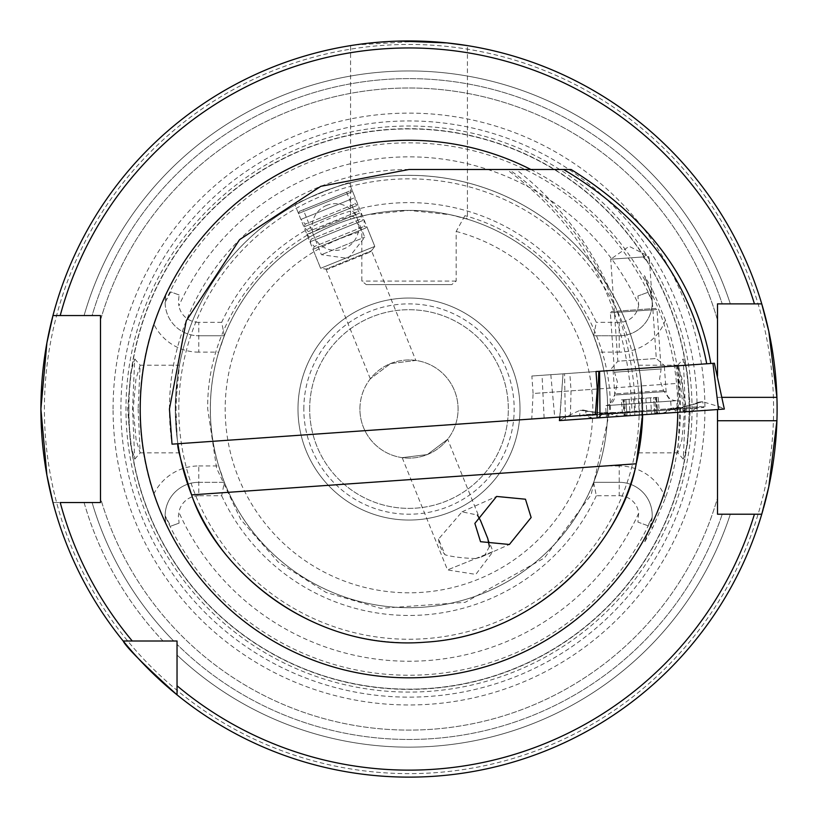 <?xml version="1.0" encoding="UTF-8"?>
<svg xmlns="http://www.w3.org/2000/svg" width="818" height="818" viewBox="0 0 818 818"><rect width="100%" height="100%" fill="white"/><g stroke="black" fill="none" stroke-linecap="round" stroke-linejoin="round"><path stroke-width="0.61" stroke-dasharray="4.09 3.07" d="M687.437 444.399L690.382 409.041L687.263 372.722L683.265 358.908L685.453 409.041L683.265 459.174L687.437 444.399M684.789 409.041L681.875 439.92L677.866 452.865L679.86 409.041L677.744 365.278L681.854 378.059L684.789 409.041M130.583 444.471L134.735 459.184L132.547 409.041L134.735 358.908L130.737 372.752L127.618 409.041L130.583 444.471M138.14 409.041L140.134 452.865L136.136 439.982L133.211 409.041L135.941 379.112L140.123 365.227L138.14 409.041M438.54 539.082A24.54 21.033 66 0 0 438.591 539.563A24.54 21.033 66 0 0 445.064 554.808L438.54 539.082L462.017 511.843L477.415 515.023M370.329 378.826L326.014 269.153L371.515 250.768L326.014 269.153L320.625 268.304L374.797 246.412L320.625 268.304L374.797 246.412L320.625 268.304L295.053 204.991C292.619 203.825 350.114 180.594 349.225 183.099L374.797 246.412L371.515 250.768L415.83 360.441L390.626 363.529L370.329 378.826L390.595 363.55L415.83 360.441M349.225 183.099C350.155 180.573 292.629 203.815 295.053 204.991M447.671 439.266L427.405 454.542L402.17 457.651L427.364 454.563L447.671 439.266L480.555 520.626M487.784 538.541L493.039 551.536L481.086 557.078L475.749 558.53L447.528 569.921L493.039 551.536L475.81 574.4L447.528 569.921L402.17 457.651M489.389 546.598L485.105 554.747M169.438 409.041A239.562 239.562 0 0 1 409 169.49L516.117 169.49C556.731 201.054 587.784 240.748 609.267 288.56A233.713 233.713 0 0 0 175.287 409.041A233.713 233.713 0 0 1 409 175.328A233.713 233.713 0 0 1 642.713 409.041L640.647 378.059L638.572 365.227L640.811 379.317L641.987 409.041L640.811 438.775A233.713 233.713 0 0 1 177.189 438.775L176.013 409.041L177.189 379.317L179.428 365.227L175.287 409.041A233.713 233.713 0 0 1 409 175.328A233.713 233.713 0 0 1 642.713 409.041L642.703 411.249L172.036 444.164A239.562 239.562 0 0 1 169.438 409.041M678.286 408.765L678.214 383.345L533.091 393.499L531.751 419.01L632.007 411.996C627.999 309.01 586.25 228.171 506.761 169.49L516.117 169.49M559.614 420.575L565.402 420.166L564.543 373.724L563.091 373.826L596.025 371.525L531.864 376.014L710.852 363.499L598.827 371.331M597.252 389.01L533.091 393.499L531.864 376.014M642.999 256.954L646.486 255.155L648.735 256.555L649.39 259.705C649.206 262.609 647.069 261.688 642.999 256.954L610.698 259.214L617.835 361.208L656.302 358.519L665.658 366.658L609.707 370.564L665.658 366.658M646.486 255.155L629.124 246.31L610.698 259.214L648.735 256.555M649.39 259.705L656.302 358.519L617.835 361.208L609.707 370.564M409 359.961A49.08 49.08 0 0 0 359.92 409.041A49.08 49.08 0 0 0 409 458.121A49.08 49.08 0 0 0 458.08 409.041A49.08 49.08 0 0 0 409 359.961M354.859 44.949L420.196 41.115L454.082 43.712L467.426 45.614L467.426 219.173L450.319 214.735L408.98 210.39L367.671 214.735L350.574 219.173L353.079 215.686L361.822 231.443L361.822 281.085L366.239 284.592L451.761 284.592L456.178 281.085L456.178 231.443L464.921 215.676L467.426 219.173M399.665 41.064L364.511 43.64L350.574 45.614L350.574 219.173M665.443 498.019A49.346 49.346 0 0 0 619.226 465.953L619.226 482.313A32.986 32.986 0 0 1 650.218 526.577L644.42 542.508L652.815 527.518L665.443 498.019A271.443 271.443 0 0 0 665.443 320.073L652.815 290.564L650.218 291.515L644.42 275.584L652.815 290.564M619.226 482.313L593.653 482.313L619.226 482.313A32.986 32.986 0 0 1 652.212 515.299A32.986 32.986 0 0 0 619.226 482.313L619.226 495.749L596.322 495.749L593.653 482.313A198.662 198.662 0 0 1 224.347 482.313L198.774 482.313A33.65 33.65 0 0 0 165.665 522.017L165.124 515.964A33.65 33.65 0 0 1 198.774 482.313A33.65 33.65 0 0 0 165.124 515.749L170.727 526.178L179.091 523.131L178.416 515.964L178.897 512.262A20.215 20.215 0 0 1 198.774 495.749L198.774 465.953A50.01 50.01 0 0 0 153.733 494.215A269.102 269.102 0 0 1 153.733 323.867C158.355 310.83 162.332 301.556 165.665 296.075L165.124 302.343L170.727 291.914L179.091 294.95L178.416 302.118L178.897 305.83A252.189 252.189 0 0 1 638.664 304.858L637.928 295.983L647.897 292.353L652.14 300.666L650.218 291.515L644.42 275.584M153.733 494.215L162.465 515.964L165.665 522.017M303.826 409.041A105.174 105.174 0 0 1 409 303.877A105.174 105.174 0 0 1 514.174 409.041A105.174 105.174 0 0 1 409 514.215A105.174 105.174 0 0 1 303.826 409.041M309.674 409.041A99.326 99.326 0 0 1 409 309.715A99.326 99.326 0 0 1 508.326 409.041A99.326 99.326 0 0 1 409 508.377A99.326 99.326 0 0 1 309.674 409.041A99.326 99.326 0 0 1 409 309.715A99.326 99.326 0 0 1 508.326 409.041A99.326 99.326 0 0 1 409 508.377A99.326 99.326 0 0 1 309.674 409.041M466.914 219.019A198.662 198.662 0 0 1 409 607.702A198.662 198.662 0 0 1 351.086 219.019M221.678 322.333L198.774 322.333L198.774 352.139L218.672 352.139A198.662 198.662 0 0 0 210.338 409.041A198.662 198.662 0 0 1 409 210.39A198.662 198.662 0 0 1 607.662 409.041A198.662 198.662 0 0 0 599.328 352.139L593.653 335.779A198.662 198.662 0 0 0 224.347 335.779L221.678 322.333A206.412 206.412 0 0 1 596.322 322.333L593.653 335.779L619.226 335.779L593.653 335.779M177.189 379.317A233.713 233.713 0 0 1 640.811 379.317M593.653 482.313L599.328 465.953A198.662 198.662 0 0 0 607.662 409.041A198.662 198.662 0 0 1 409 607.702A198.662 198.662 0 0 1 210.338 409.041A198.662 198.662 0 0 1 409 210.39A198.662 198.662 0 0 1 607.662 409.041A198.662 198.662 0 0 1 409 607.702A198.662 198.662 0 0 1 210.338 409.041A198.662 198.662 0 0 0 218.672 465.953L224.347 482.313L221.678 495.749L198.774 495.749M692.028 409.041A283.028 283.028 0 0 1 409 692.079A283.028 283.028 0 0 1 125.972 409.041A283.028 283.028 0 0 1 409 126.013A283.028 283.028 0 0 1 692.028 409.041M128.886 409.041A280.114 280.114 0 0 1 409 128.937A280.114 280.114 0 0 1 689.114 409.041A280.114 280.114 0 0 1 409 689.155A280.114 280.114 0 0 1 128.886 409.041A280.114 280.114 0 0 1 409 128.937A280.114 280.114 0 0 1 689.114 409.041A280.114 280.114 0 0 1 409 689.155A280.114 280.114 0 0 1 128.886 409.041A280.114 280.114 0 0 0 409 689.155A280.114 280.114 0 0 0 689.114 409.041A280.114 280.114 0 0 1 409 689.155A280.114 280.114 0 0 1 128.886 409.041M113.068 409.041A295.932 295.932 0 0 1 409 113.119A295.932 295.932 0 0 1 704.932 409.041A295.932 295.932 0 0 1 409 704.973A295.932 295.932 0 0 1 113.068 409.041M777.1 409.041A368.1 368.1 0 0 0 776.916 397.354A368.1 368.1 0 0 1 776.916 420.728M763.511 508.121A368.1 368.1 0 0 1 763.102 509.604M754.431 514.215L761.752 514.215A368.1 368.1 0 0 1 177.036 694.86A368.1 368.1 0 0 0 761.752 514.215A368.1 368.1 0 0 1 177.036 694.86L177.036 655.034A338.11 338.11 0 0 0 730.331 514.215L722.233 514.215L730.331 514.215A338.11 338.11 0 0 1 177.036 655.034L177.036 685.77L177.036 641.005L163.017 641.005A338.11 338.11 0 0 1 84.08 502.528L100.502 502.528L100.502 497.978A321.065 321.065 0 0 0 717.498 497.978A321.065 321.065 0 0 1 100.502 497.978L100.502 502.528L60.225 502.528M52.965 502.528A368.1 368.1 0 0 0 123.181 641.005A368.1 368.1 0 0 1 52.965 502.528L84.08 502.528A338.11 338.11 0 0 0 163.017 641.005L123.181 641.005A368.1 368.1 0 0 1 52.965 502.528L100.502 502.528M297.987 409.041A111.013 111.013 0 0 1 409 298.028A111.013 111.013 0 0 1 520.013 409.041A111.013 111.013 0 0 1 409 520.054A111.013 111.013 0 0 1 297.987 409.041A111.013 111.013 0 0 1 409 298.028A111.013 111.013 0 0 1 520.013 409.041A111.013 111.013 0 0 1 409 520.054A111.013 111.013 0 0 1 297.987 409.041M218.672 352.139L224.347 335.779L198.774 335.779L224.347 335.779M619.226 495.749A19.54 19.54 0 0 1 638.664 513.234L637.928 522.099L647.897 525.739L652.14 517.426L650.218 526.577L644.42 542.508M359.92 409.041A49.08 49.08 0 0 1 409 359.961A49.08 49.08 0 0 1 458.08 409.041A49.08 49.08 0 0 1 409 458.121A49.08 49.08 0 0 1 359.92 409.041M609.267 288.56C630.831 323.979 641.987 364.143 642.713 409.041A233.713 233.713 0 0 1 409 642.754A233.713 233.713 0 0 1 175.287 409.041A233.713 233.713 0 0 0 177.874 443.755A233.713 233.713 0 0 1 175.287 409.041L177.353 440.033L178.549 447.978M639.758 446.096L638.572 452.865L642.713 409.041A233.713 233.713 0 0 1 642.641 414.767L642.703 411.249L635.238 411.771A292.138 278.621 -94 0 0 508.97 169.49L571.097 169.49M595.402 414.562L531.751 419.01M570.35 416.311L571.056 390.84L569.829 373.356M665.443 320.073A49.346 49.346 0 0 1 619.226 352.139L619.226 322.333A19.54 19.54 0 0 0 638.664 304.858M619.226 322.333L596.322 322.333M198.774 322.333A20.215 20.215 0 0 1 178.897 305.83M596.322 495.749A206.412 206.412 0 0 1 221.678 495.749M717.498 420.728L717.498 409.532M60.225 315.554L52.965 315.554A368.1 368.1 0 0 1 761.752 303.877L717.498 303.877L761.752 303.877A368.1 368.1 0 0 0 52.965 315.554A368.1 368.1 0 0 1 761.752 303.877A368.1 368.1 0 0 0 52.965 315.554L84.08 315.554A338.11 338.11 0 0 1 730.331 303.877L717.498 303.877L717.498 320.114L717.498 303.877M717.498 320.114A321.065 321.065 0 0 0 100.502 320.114L100.502 315.554L100.502 320.114A321.065 321.065 0 0 1 717.498 320.114A321.065 321.065 0 0 0 100.502 320.114L100.502 315.554L92.086 315.554A330.411 330.411 0 0 1 722.233 303.877A330.411 330.411 0 0 0 92.086 315.554L84.08 315.554A338.11 338.11 0 0 1 730.331 303.877L754.431 303.877M761.752 514.215L717.498 514.215L717.498 497.978A321.065 321.065 0 0 1 100.502 497.978M177.036 641.005L177.036 644.349L177.036 641.005L173.702 641.005A330.411 330.411 0 0 1 92.086 502.528A330.411 330.411 0 0 0 173.702 641.005L177.036 641.005M717.498 497.998L717.498 514.215L722.233 514.215A330.411 330.411 0 0 1 177.036 644.349A330.411 330.411 0 0 0 722.233 514.215M636.21 463.796A233.713 233.713 0 0 1 191.627 494.89A233.713 233.713 0 0 0 636.21 463.796M642.641 414.767A233.713 233.713 0 0 0 409 175.328A233.713 233.713 0 0 0 177.874 443.755L177.189 438.775A233.713 233.713 0 0 0 640.811 438.775M198.774 482.313L224.347 482.313M165.124 302.343A33.65 33.65 0 0 0 198.774 335.779A33.65 33.65 0 0 1 165.665 296.075M652.212 515.299A32.986 32.986 0 0 1 652.14 517.426M619.226 335.779A32.986 32.986 0 0 0 650.218 291.515A32.986 32.986 0 0 1 619.226 335.779A32.986 32.986 0 0 0 652.14 300.666M366.239 284.592L451.761 284.592M678.214 383.345L675.883 365.943M475.749 558.53C463.06 558.173 452.835 556.925 445.064 554.808M675.883 412.446L606.424 417.303L675.883 412.446M675.065 400.81L605.606 405.667L675.065 400.81M663.193 366.822L613.091 370.329L663.193 366.822M596.997 417.957L600.013 417.753M564.543 373.724L677.887 365.799L683.93 411.883L724.329 409.061M565.402 420.166L683.93 411.883M559.757 417.047L563.029 373.826L559.972 417.037M686.956 411.669L678.643 365.748L714.39 363.243M678.643 365.748L677.887 365.799M597.212 417.947L724.073 409.072L719.676 406.812L718.521 409.46L597.212 417.947L601.25 415.094L600.105 417.742M724.186 409.072L718.521 409.46M697.11 403.438L674.922 409.47L616.772 413.54L608.96 413.356L605.729 414.307L587.396 415.585L586.097 415.391L585.79 411.219L608.602 414.102L666.752 410.043L674.461 408.775L677.795 409.266L696.128 407.988L697.386 407.609L697.11 403.438L699.38 401.935L702.693 401.73L703.909 407.446L685.576 408.724L680.187 408.08L669.206 409.869L611.056 413.939L580.034 410.309L579.614 416.137L597.948 414.849L603.203 413.468L614.318 413.704L672.468 409.644L702.693 401.73L719.676 406.812L724.278 409.061M665.392 413.182L667.907 408.857L676.721 407.497L680.187 408.08L686.742 411.689M608.96 413.356L606.547 412.405L604.625 412.63L601.25 415.094M585.79 411.219L583.336 410.053L580.034 410.309L563.919 417.701L559.87 420.554M676.721 407.497L674.461 408.775M623.03 399.736L625.852 399.542L621.383 399.859L623.03 399.736L624.134 415.605L622.651 416.168L660.443 413.53L621.394 416.26L622.651 416.168L621.383 399.859M658.838 413.642L625.504 415.963L626.925 414.9L621.394 416.26M625.913 399.542L656.026 397.436L625.882 399.542L626.987 414.91L624.134 415.605M656.721 413.785L654.799 412.957L660.443 413.53M657.13 413.693L656.281 413.366L655.167 397.497M658.193 397.282L659.328 413.571L654.737 412.978L653.664 397.599L658.193 397.282L653.664 397.599L654.799 413.468M614.727 372.21L661.138 368.959L614.727 372.21M656.752 309.531L610.351 312.773L656.752 309.531M655.515 308.437L611.435 311.525L655.515 308.437M610.392 413.796L671.292 409.542L610.392 413.796M643.838 414.685L619.932 416.362L643.838 414.685M670.402 401.117L609.502 405.37L670.402 401.117M638.93 415.033L655.862 413.847M623.03 416.137L637.549 415.125M625.504 415.963L624.41 399.644M349.266 191.187L299.378 211.351L349.266 191.187M351.321 192.128L298.478 213.478L351.321 192.128M353.734 198.089L300.881 219.439L353.734 198.089M353.908 204.449L305.288 224.091L353.908 204.449M356.75 205.563L303.907 226.913L356.75 205.563M356.924 211.923L308.304 231.566L356.924 211.923M359.777 213.038L306.924 234.388L359.777 213.038M359.951 219.398L311.331 239.04L359.951 219.398M362.793 220.512L309.95 241.862L362.793 220.512M362.967 226.872L314.347 246.515L362.967 226.872M365.82 227.987L312.967 249.337L365.82 227.987M369.439 252.363L327.568 269.275L369.439 252.363M322.486 254.255L364.767 237.179L322.486 254.255M304.347 209.347L346.617 192.261L304.347 209.347M550.821 374.685L554.747 417.405M544.113 418.141L542.058 375.298M652.815 527.518L650.218 526.577M179.091 294.95L170.727 291.914M456.178 231.443A183.753 183.753 0 0 1 409 592.805A183.753 183.753 0 0 1 361.822 231.443M178.794 409.041A230.206 230.206 0 0 1 409 178.835A230.206 230.206 0 0 1 639.206 409.041A230.206 230.206 0 0 1 409 639.257A230.206 230.206 0 0 1 178.794 409.041M689.349 409.041A280.349 280.349 0 0 1 409 689.39A280.349 280.349 0 0 1 128.651 409.041A280.349 280.349 0 0 1 409 128.692A280.349 280.349 0 0 1 689.349 409.041M120.9 409.041A288.1 288.1 0 0 1 409 120.941A288.1 288.1 0 0 1 697.1 409.041A288.1 288.1 0 0 1 409 697.14A288.1 288.1 0 0 1 120.9 409.041M773.593 409.041A364.593 364.593 0 0 1 409 773.634A364.593 364.593 0 0 1 44.407 409.041A364.593 364.593 0 0 1 409 44.448A364.593 364.593 0 0 1 773.593 409.041M530.862 169.49A268.774 268.774 0 0 1 677.754 412.313M652.007 517.722A266.198 266.198 0 0 1 165.236 515.994M165.236 302.087A266.198 266.198 0 0 1 652.007 300.37M638.664 513.234A252.189 252.189 0 0 1 178.897 512.262M721.865 397.354L717.498 397.354M179.091 523.131L170.727 526.178M198.774 465.953L218.672 465.953M198.774 352.139A50.01 50.01 0 0 1 153.733 323.867M647.897 525.739L637.928 522.099M619.226 465.953L599.328 465.953M619.226 352.139L599.328 352.139M647.897 292.353L637.928 295.983M456.178 281.085L361.822 281.085M616.005 394.982L666.118 391.474L616.005 394.982M559.665 420.575L563.919 417.701L565.432 420.166M682.335 409.419L683.848 411.883M614.318 413.704A8.18 2.464 -94 0 1 615.463 412.528A8.18 2.464 -94 0 1 616.772 413.54L618.561 416.454M597.948 414.849A8.18 7.802 86 0 1 601.762 413.489L601.762 413.489A8.18 7.802 86 0 1 605.729 414.307L610.944 416.986M672.468 409.644L673.623 408.458L676.711 412.384M703.909 407.446A8.18 7.802 86 0 0 696.128 407.988L691.343 411.362M685.576 408.724L681.609 407.906L677.795 409.266L672.999 412.65M611.056 413.939A8.18 2.464 -94 0 0 609.747 412.926L609.747 412.926A8.18 2.464 -94 0 0 608.602 414.102L607.232 417.241M604.625 412.63L601.731 413.489L583.428 414.767L587.396 415.585L592.61 418.264M699.38 401.945C687.826 406.311 679.247 408.479 673.623 408.458L615.463 412.528L606.547 412.405M592.068 418.305L583.428 414.767L579.614 416.137M678.654 407.456L681.639 407.906L699.942 406.618L691.875 411.331M583.336 410.053C595.708 412.804 604.512 413.755 609.747 412.926L667.907 408.857L669.206 409.869M663.316 390.503L615.116 393.877L663.316 390.503M645.842 398.141L646.946 414.01M656.547 397.395L657.652 413.264M650.494 397.824L651.598 413.693M641.261 398.468L642.375 414.337M633.735 398.99L634.85 414.869M625.882 399.542L626.997 415.411M629.083 399.317L630.187 415.186M638.306 398.673L639.42 414.542M677.744 365.278L683.265 358.908M134.735 459.174L140.246 452.814M462.017 511.843L496.608 496.444M638.572 365.227L677.866 365.227M140.123 365.227L179.428 365.227M353.079 215.676C268.795 238.621 206.33 321.699 207.711 409.041L216.617 468.233L240.768 519.553L278.273 562.109L326.167 592.498L380.636 608.326L465.156 602.334L544.471 557.927L591.128 494.747L610.289 409.041C611.67 321.699 549.205 238.621 464.921 215.686M140.144 452.865L179.428 452.865M638.572 452.865L677.866 452.865M134.735 358.908L140.246 365.278M683.265 459.174L677.744 452.814M481.086 557.078L509.389 544.481M664.38 366.74L666.118 391.474C667.12 397.456 670.658 400.523 676.711 400.687L677.529 412.333M613.091 370.329L614.819 395.063C614.655 401.117 611.588 404.654 605.606 405.667L606.424 417.303M661.895 413.427A81.8 81.8 0 0 0 671.292 409.542L670.699 401.096L663.551 390.483L659.605 379.051L661.138 368.959L656.977 309.511L655.729 308.427M619.932 416.362A81.8 81.8 0 0 1 610.095 413.816L609.502 405.37L615.116 393.877L617.416 381.996L614.502 372.221L610.351 312.773L611.435 311.525M656.026 397.436L657.161 413.642M623.541 399.705L624.676 415.912M350.523 190.686L352.65 191.586L355.063 197.547L355.124 203.948L358.079 205.021L358.141 211.433L361.096 212.496L361.167 218.907L364.122 219.981L364.184 226.381L367.139 227.455L374.797 246.412L370.482 251.934M346.617 192.261L364.767 237.179L348.151 258.437L321.423 254.684L303.284 209.776M327.568 269.275L320.625 268.304L312.967 249.337L314.347 246.515L309.95 241.862L311.331 239.04L306.924 234.388L308.304 231.566L303.907 226.913L305.288 224.091L300.881 219.439L298.478 213.478L299.378 211.351M326.699 205.349A23.374 23.374 0 0 0 313.785 235.778A23.374 23.374 0 0 0 344.214 248.692A23.374 23.374 0 0 0 357.129 218.263A23.374 23.374 0 0 0 326.699 205.349"/><path stroke-width="1.23" d="M477.415 515.023L480.555 520.626L487.784 538.541L489.389 546.598M531.138 517.508L525.463 499.215L496.608 496.444L474.859 523.408L480.534 541.7L509.389 544.481L531.138 517.508M718.541 409.46L712.938 363.345L714.39 363.243L724.329 409.061L596.997 417.957L598.827 371.331L596.025 371.525L597.252 389.01L595.402 414.562L172.036 444.164L169.438 409.041L186.259 320.861L239.602 239.654L320.82 186.31L409 169.49L571.097 169.49C649.676 218.222 696.261 282.885 710.852 363.499M399.665 41.064L446.914 42.904L467.426 45.614M763.102 509.604A368.1 368.1 0 0 1 761.752 514.215L768.787 486.822L776.916 420.728A368.1 368.1 0 0 1 763.511 508.121M717.498 409.532L717.498 514.215L761.752 514.215A368.1 368.1 0 0 1 40.9 409.041L46.882 342.936L52.965 315.554A368.1 368.1 0 0 1 761.752 303.877L717.498 303.877L717.498 376.239L717.498 303.877M52.965 502.528L46.882 475.125L40.9 409.041A368.1 368.1 0 0 1 52.965 315.554L100.502 315.554L100.502 502.528L60.225 502.528A361.086 361.086 0 0 0 132.271 641.005L176.555 641.005M717.498 497.998L717.498 420.728L776.916 420.728A368.1 368.1 0 0 0 776.916 397.354L768.797 331.3L761.752 303.877L754.431 303.877A361.086 361.086 0 0 0 60.225 315.554L52.965 315.554A368.1 368.1 0 0 0 40.9 409.041M761.752 514.215L754.431 514.215A361.086 361.086 0 0 1 177.036 685.77L177.036 694.86C143.876 664.819 125.921 646.874 123.181 641.005L132.271 641.005M636.21 463.796L642.641 414.767A233.713 233.713 0 0 1 636.21 463.796L191.627 494.89C213.549 562.702 305.165 651.803 425.299 642.191C545.616 634.993 623.93 534.011 636.21 463.796A233.713 233.713 0 0 0 642.641 414.767M191.627 494.89A233.713 233.713 0 0 1 177.874 443.755C176.862 446.26 181.443 463.295 191.627 494.89A233.713 233.713 0 0 1 177.874 443.755L178.549 447.978M706.721 363.785C690.821 281.32 643.091 216.555 563.551 169.49M177.036 685.77L177.036 641.005M722.233 514.215L717.498 514.215L717.498 497.978M100.502 320.114L100.502 502.528M354.859 44.949L350.574 45.614M776.916 397.354A368.1 368.1 0 0 0 761.752 303.877A368.1 368.1 0 0 1 776.916 397.354L721.865 397.354M640.555 440.738L639.758 446.096M712.938 363.345L599.584 371.28L600.013 417.753L559.4 420.595L559.757 417.047M599.584 371.28L596.025 371.525M559.972 417.037L559.614 420.575M724.329 409.061L714.39 363.243M677.754 412.313A268.774 268.774 0 0 1 407.364 677.815A268.774 268.774 0 0 1 140.226 409.041A268.774 268.774 0 0 1 530.862 169.49"/></g></svg>
